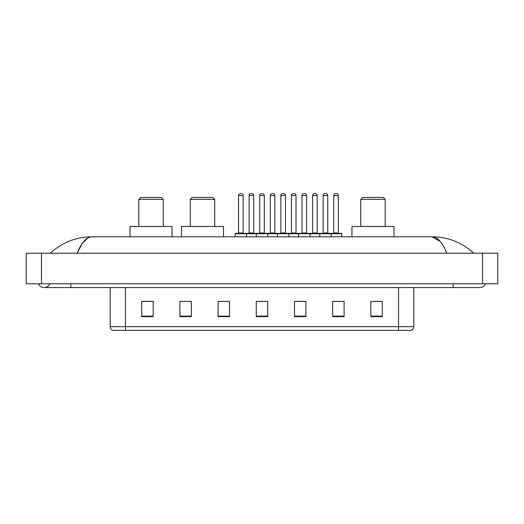 <?xml version="1.0" encoding="UTF-8"?>
<svg xmlns="http://www.w3.org/2000/svg" width="524" height="524" viewBox="0 0 524 524"><rect width="100%" height="100%" fill="white"/><g stroke="black" fill="none" stroke-linecap="round" stroke-linejoin="round"><path stroke-width="0.79" d="M38.481 283.766A6.111 6.111 0 0 0 49.813 283.766A6.111 6.111 0 0 1 38.481 283.766A6.111 6.111 0 0 0 44.147 287.584A6.111 6.111 0 0 1 38.481 283.766M485.519 283.766A6.111 6.111 0 0 1 479.853 287.584A6.111 6.111 0 0 0 485.519 283.766A6.111 6.111 0 0 1 479.853 287.584A6.111 6.111 0 0 0 485.519 283.766M446.828 253.216C442.446 242.435 437.527 236.959 432.064 236.796L91.936 236.796C86.473 236.959 81.554 242.435 77.172 253.216L82.314 243.346L87.967 237.87M41.475 253.216L497.8 253.216L497.8 283.766L26.2 283.766L26.2 253.216L41.475 253.216L41.475 283.766M472.445 252.037L473.742 253.216C461.723 242.389 447.83 236.92 432.064 236.796L440.219 241.44M51.555 252.037L50.258 253.216C62.218 242.416 76.111 236.94 91.936 236.796M398.554 330.356L398.554 326.688L413.829 326.688C413.724 328.515 412.807 329.74 411.078 330.356L112.922 330.356A3.819 3.819 0 0 1 110.171 326.688L110.171 287.584M382.284 316.647L382.284 301.372L370.828 301.372L370.828 316.647L382.284 316.647M344.098 316.647L344.098 301.372L332.642 301.372L332.642 316.647L344.098 316.647M305.911 316.647L305.911 301.372L294.455 301.372L294.455 316.647L305.911 316.647M153.172 316.647L153.172 301.372L141.716 301.372L141.716 316.647L153.172 316.647M191.358 316.647L191.358 301.372L179.902 301.372L179.902 316.647L191.358 316.647M229.545 316.647L229.545 301.372L218.089 301.372L218.089 316.647L229.545 316.647M267.725 316.647L267.725 301.372L256.275 301.372L256.275 316.647L267.725 316.647M391.605 330.356L125.446 330.356L125.446 326.688L398.554 326.688L398.554 287.584M333.179 301.444L338.91 301.444M229.545 301.372L218.089 301.444L229.545 301.372M188.758 301.444L191.358 301.444M301.444 301.444L296.597 301.444M259.138 301.444L264.862 301.444M153.172 301.444L141.716 301.444M305.911 301.444L294.455 301.444M382.284 301.444L370.828 301.444M138.814 199.375L163.252 199.375L161.34 197.463L140.72 197.463L138.814 199.375L138.814 226.486M163.252 199.375L163.252 226.486M172.036 236.796L172.036 226.486L130.031 226.486L130.031 236.796M190.284 199.375L214.729 199.375L212.816 197.463L192.197 197.463L190.284 199.375L190.284 226.486M214.729 199.375L214.729 226.486M223.506 236.796L223.506 226.486L181.501 226.486L181.501 236.796M360.748 199.375L385.186 199.375L383.28 197.463L362.66 197.463L360.748 199.375L360.748 226.486M385.186 199.375L385.186 226.486M393.969 236.796L393.969 226.486L351.964 226.486L351.964 236.796M330.696 233.363L341.386 233.363A0.38 0.38 0 0 1 341.772 233.743L235.119 233.743A0.38 0.38 0 0 1 235.499 233.363L246.188 233.363L235.499 233.363M246.575 236.796L246.575 233.743A0.38 0.38 0 0 0 246.188 233.363M243.136 195.557L238.551 195.557A1.906 1.906 0 0 1 240.464 193.644L241.23 193.644A1.906 1.906 0 0 1 243.136 195.557L243.136 232.977A0.38 0.38 0 0 0 243.516 233.363M238.551 195.557L238.551 232.977A0.38 0.38 0 0 1 238.171 233.363M235.119 233.743L235.119 236.796M256.275 236.796L256.275 233.743A0.38 0.38 0 0 1 256.655 233.363L267.345 233.363L256.655 233.363M267.725 236.796L267.725 233.743A0.38 0.38 0 0 0 267.345 233.363M264.293 195.557L259.708 195.557A1.906 1.906 0 0 1 261.62 193.644L262.38 193.644A1.906 1.906 0 0 1 264.293 195.557L264.293 232.977A0.38 0.38 0 0 0 264.672 233.363M259.708 195.557L259.708 232.977A0.38 0.38 0 0 1 259.328 233.363M277.425 236.796L277.425 233.743A0.38 0.38 0 0 1 277.812 233.363L288.501 233.363L277.812 233.363M288.881 236.796L288.881 233.743A0.38 0.38 0 0 0 288.501 233.363M285.449 195.557L280.864 195.557A1.906 1.906 0 0 1 282.77 193.644L283.536 193.644A1.906 1.906 0 0 1 285.449 195.557L285.449 232.977A0.38 0.38 0 0 0 285.829 233.363M280.864 195.557L280.864 232.977A0.38 0.38 0 0 1 280.484 233.363M298.582 236.796L298.582 233.743A0.38 0.38 0 0 1 298.962 233.363L309.658 233.363L298.962 233.363M310.038 236.796L310.038 233.743A0.38 0.38 0 0 0 309.658 233.363M306.599 195.557L302.021 195.557A1.906 1.906 0 0 1 303.927 193.644L304.693 193.644A1.906 1.906 0 0 1 306.599 195.557L306.599 232.977A0.38 0.38 0 0 0 306.985 233.363M302.021 195.557L302.021 232.977A0.38 0.38 0 0 1 301.634 233.363M319.738 236.796L319.738 233.743A0.38 0.38 0 0 1 320.118 233.363L330.814 233.363L320.118 233.363M331.194 236.796L331.194 233.743A0.38 0.38 0 0 0 330.814 233.363M327.755 195.557L323.177 195.557A1.906 1.906 0 0 1 325.083 193.644L325.849 193.644A1.906 1.906 0 0 1 327.755 195.557L327.755 232.977A0.38 0.38 0 0 0 328.135 233.363M323.177 195.557L323.177 232.977A0.38 0.38 0 0 1 322.791 233.363M256.767 233.363L246.077 233.363M249.129 195.557A1.906 1.906 0 0 1 251.042 193.644L251.802 193.644A1.906 1.906 0 0 1 253.714 195.557L249.129 195.557L249.129 232.977A0.38 0.38 0 0 1 248.749 233.363M253.714 195.557L253.714 232.977A0.38 0.38 0 0 0 254.094 233.363M277.923 233.363L267.233 233.363M270.286 195.557A1.906 1.906 0 0 1 272.198 193.644L272.958 193.644A1.906 1.906 0 0 1 274.871 195.557L270.286 195.557L270.286 232.977A0.38 0.38 0 0 1 269.906 233.363M274.871 195.557L274.871 232.977A0.38 0.38 0 0 0 275.251 233.363M299.08 233.363L288.39 233.363M291.442 195.557A1.906 1.906 0 0 1 293.348 193.644L294.115 193.644A1.906 1.906 0 0 1 296.021 195.557L291.442 195.557L291.442 232.977A0.38 0.38 0 0 1 291.062 233.363M296.021 195.557L296.021 232.977A0.38 0.38 0 0 0 296.407 233.363M320.236 233.363L309.54 233.363M312.599 195.557A1.906 1.906 0 0 1 314.505 193.644L315.271 193.644A1.906 1.906 0 0 1 317.177 195.557L312.599 195.557L312.599 232.977A0.38 0.38 0 0 1 312.212 233.363M317.177 195.557L317.177 232.977A0.38 0.38 0 0 0 317.564 233.363M333.749 195.557A1.906 1.906 0 0 1 335.661 193.644L336.428 193.644A1.906 1.906 0 0 1 338.334 195.557L333.749 195.557L333.749 232.977A0.38 0.38 0 0 1 333.369 233.363M338.334 195.557L338.334 232.977A0.38 0.38 0 0 0 338.714 233.363M341.772 233.743L341.772 236.796M453.122 283.766L453.122 287.584L479.853 287.584M70.878 283.766L70.878 287.584L453.122 287.584M482.525 253.216L482.525 283.766M110.171 326.688L125.446 326.688L125.446 287.584M267.725 316.116L256.275 316.116M229.545 316.116L218.089 316.116M191.358 316.116L179.902 316.116M153.172 316.116L141.716 316.116M305.911 316.116L294.455 316.116M344.098 316.116L332.642 316.116M382.284 316.116L370.828 316.116M238.551 232.977L243.136 232.977M259.708 232.977L264.293 232.977M280.864 232.977L285.449 232.977M302.021 232.977L306.599 232.977M323.177 232.977L327.755 232.977M249.129 232.977L253.714 232.977M270.286 232.977L274.871 232.977M291.442 232.977L296.021 232.977M312.599 232.977L317.177 232.977M333.749 232.977L338.334 232.977M70.878 287.584L44.147 287.584M413.829 326.688L413.829 287.584"/></g></svg>
